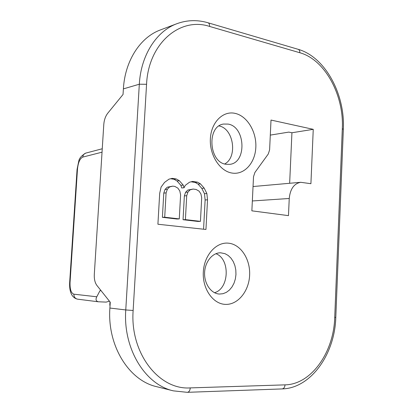 <?xml version="1.0" encoding="UTF-8"?>
<svg xmlns="http://www.w3.org/2000/svg" width="413" height="413" viewBox="0 0 413 413"><rect width="100%" height="100%" fill="white"/><g stroke="black" fill="none" stroke-linecap="round" stroke-linejoin="round"><path stroke-width="0.62" d="M225.4 304.386C212.953 304.04 202.324 288.801 203.315 272.017C204.115 255.219 216.19 241.775 228.503 243.18C240.831 244.341 250.479 259.328 249.622 275.301C248.941 291.284 237.842 304.98 225.4 304.386M235.074 113.363C247.18 115.95 256.664 131.799 255.828 147.379C255.162 162.99 244.264 175.117 232.054 173.062C219.835 171.25 209.401 155.045 210.367 138.696C211.146 122.31 222.994 110.539 235.074 113.363M207.517 199.804L206.867 193.506L204.192 188.147L200.455 183.862L197.553 182.174L192.566 181.426L189.484 182.226L185.236 185.385L184.084 187.75L183.202 185.086L179.325 180.708L176.315 178.984L172.18 178.364L168.984 179.165L164.575 182.37L161.116 187.037L159.692 193.305L157.911 224.233L205.953 229.473L207.517 199.804L205.127 199.98L204.476 193.707L201.807 188.369L198.075 184.1L195.179 182.422L191.085 181.808M313.25 129.336L310.912 183.697L300.695 182.298C294.02 183.579 290.205 188.973 289.245 198.483L288.47 215.638L251.863 210.836L253.52 176.718L254.904 172.469L268.264 154.018L269.606 149.867L271.011 120.059L313.25 129.336L291.929 132.759L288.826 132.103L270.303 135.108M179.273 218.905L164.71 217.217L166.093 192.886L167.363 189.206L169.593 186.95L172.789 186.129L174.859 186.423L177.879 188.132L179.789 190.945L180.605 194.874L179.273 218.905L176.929 219.009L162.397 217.331L163.78 193.098L165.045 189.428L167.275 187.187L172.789 186.129M193.16 189.051L196.154 189.484L199.066 191.152L200.909 193.909L201.699 197.765L200.439 221.358L185.401 219.613L186.712 195.71L187.93 192.091L190.083 189.872L193.16 189.051L187.724 190.088L185.571 192.298L184.358 195.907L183.047 219.716L198.054 221.451L200.439 221.358M209.634 26.442C209.665 24.207 208.999 22.947 207.641 22.663C197.197 19.674 186.95 20.02 176.898 23.701L160.451 29.917C140.286 37.227 124.938 60.768 123.389 88.888L123.043 94.474L107.752 113.219C105.48 116.182 104.159 119.94 103.787 124.509L94.303 274.423C94.092 279.111 94.959 282.786 96.916 285.45L110.256 302.223L109.894 308.041L125.764 309.951C122.929 348.613 145.097 384.648 173.383 390.858L187.223 392.324C188.963 392.164 189.985 390.693 190.279 387.9L285.032 384.864C311.412 384.467 333.838 352.134 334.726 317.416L342.315 128.691C344.106 95.289 325.031 59.653 299.864 52.75L209.634 26.442C180.078 16.613 148.35 43.365 146.563 84.288L133.141 310.468C129.858 353.027 158.917 390.202 190.279 387.9M289.652 183.279L291.929 132.759M173.383 390.858L156.713 386.702C128.846 380.564 107.086 345.542 109.894 308.041M219.04 125.944C233.66 128.458 237.873 157.11 224.708 163.966M215.911 253.696C230.351 258.93 229.323 288.702 214.492 292.714M219.453 294.051L219.153 294.03C210.966 293.493 204.13 283.623 204.595 272.704C204.951 261.78 212.473 252.611 220.635 252.802L225.002 253.675L228.198 255.471L230.996 258.156L233.262 261.579L234.889 265.58L235.802 269.957L235.962 274.5L235.353 278.997L234.011 283.23L231.987 286.983L229.391 290.086L226.334 292.368L222.963 293.715L219.453 294.051M226.102 164.286C208.844 162.51 206.536 126.125 223.562 124.05L228.162 124.096C245.642 126.76 246.912 163.125 229.556 164.364L226.102 164.286M102.037 152.18L82.781 157.09C79.936 158.478 78.165 162.479 77.479 169.093L70.045 282.58C69.864 289.301 71.134 293.173 73.86 294.18L96.787 296.782L99.992 290.659L101.144 290.767M96.787 296.782C95.455 299.425 95.945 301.087 98.253 301.774L106.141 302.11L109.424 301.18M110.049 305.532L109.796 304.892M206.867 193.506L204.476 193.707M203.573 229.215L205.127 199.98M176.315 178.984L173.981 179.247L170.641 178.752M179.325 180.708L176.986 180.966L173.981 179.247M183.202 185.086L180.858 185.329L176.986 180.966M184.084 187.75L181.735 187.977L180.858 185.329M197.553 182.174L195.179 182.422M200.455 183.862L198.075 184.1M204.192 188.147L201.807 188.369M164.71 217.217L162.397 217.331M166.093 192.886L163.78 193.098M169.593 186.95L167.275 187.187M167.363 189.206L165.045 189.428M190.083 189.872L187.724 190.088M187.93 192.091L185.571 192.298M186.712 195.71L184.358 195.907M185.401 219.613L183.047 219.716M133.141 310.468L125.764 309.951L139.32 84.211C140.874 55.259 156.455 31.104 176.898 23.701M285.032 384.864C284.764 387.425 283.71 388.778 281.873 388.932L187.528 392.314M334.726 317.416L335.795 317.375L343.342 129.398L342.315 128.691M299.864 52.75C299.864 50.68 299.141 49.493 297.69 49.178L208.229 22.839M146.563 84.288L139.32 84.211L123.389 88.888M252.343 200.961L289.245 198.483M73.86 294.18C73.906 296.947 75.151 298.609 77.592 299.172L98.072 301.753M82.781 157.09C83.008 155.045 84.009 153.719 85.78 153.104L85.78 153.104C81.624 155.551 79.286 158.2 78.78 161.044L77.076 169.366M77.479 169.093L77.081 169.263L69.658 282.533C69.286 289.389 70.654 297.675 77.592 299.172M70.045 282.58L69.658 282.538M282.198 388.917C310.813 388.251 334.855 354.184 335.795 317.421M343.353 129.119C345.144 94.133 325.181 57.077 298.325 49.364M253.045 186.531L300.695 182.298M109.982 301.882L109.781 305.197M102.254 148.763L85.78 153.104"/></g></svg>
